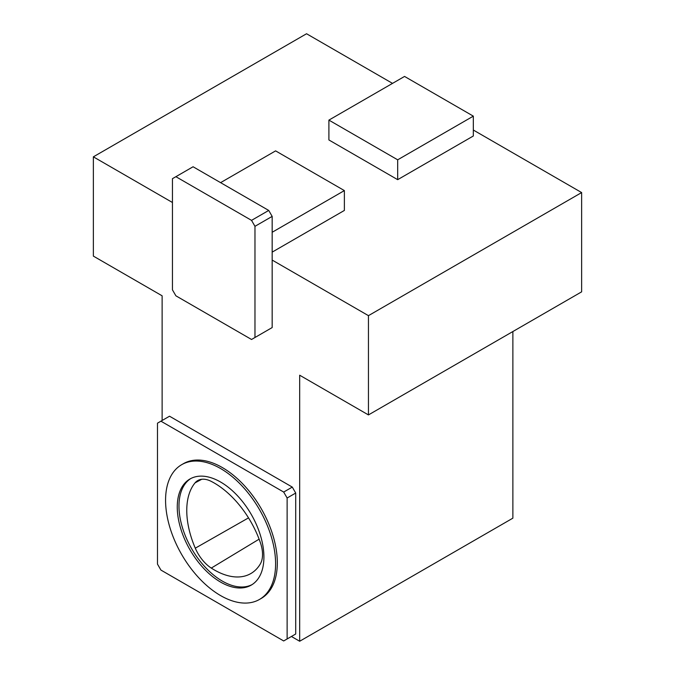 <?xml version="1.0" encoding="UTF-8"?>
<svg xmlns="http://www.w3.org/2000/svg" width="675" height="675" viewBox="0 0 675 675"><rect width="100%" height="100%" fill="white"/><g stroke="black" fill="none" stroke-linecap="round" stroke-linejoin="round"><path stroke-width="1.01" d="M162.127 420.483L162.127 295.81L93.361 256.103L93.361 156.836L172.446 202.5M392.521 83.379L306.551 33.75L93.361 156.836M397.676 179.668L328.902 139.961L328.902 120.108L404.553 76.435L473.327 116.142L473.327 135.996L397.676 179.668L397.676 159.815L328.902 120.108M220.59 182.647L275.602 150.879L344.377 190.586L344.377 210.44L272.168 252.129M268.726 329.56L272.168 327.569L272.168 260.069L368.449 315.655L368.449 414.923L299.675 375.216L299.675 641.25L291.423 636.483M473.327 130.039L581.639 192.569L368.449 315.655M581.639 192.569L581.639 291.836L368.449 414.923M512.873 331.543L512.873 518.164L299.675 641.25M160.928 421.183L283.686 492.058L287.128 498.007L287.128 638.963L283.686 640.955L160.928 570.08L157.486 564.123L157.486 423.166L169.526 416.213L292.283 487.088L295.718 493.045L295.718 634.002L292.283 635.985M254.973 337.5L254.973 226.319L251.53 220.362L175.888 176.69L172.446 178.672L172.446 289.853L175.888 295.81L251.53 339.483L272.168 327.569M272.168 260.069L272.168 216.397L268.726 210.44L193.075 166.759L175.888 176.69M254.973 226.319L272.168 216.397M251.53 220.362L268.726 210.44M283.686 492.058L292.283 487.088M287.128 498.007L295.718 493.045M287.128 638.963L295.718 634.002M181.685 464.678L183.406 463.683A77.811 44.921 60 0 1 261.208 508.604A77.811 44.921 60 0 1 261.208 598.447L259.487 599.442A77.811 44.921 60 0 1 199.53 578.593A77.811 44.921 60 0 1 165.569 500.293A77.811 44.921 60 0 1 181.685 464.678A77.811 44.921 60 0 1 259.487 509.6A77.811 44.921 60 0 1 259.487 599.442M177.263 507.043A61.273 35.378 60 0 1 189.953 478.997A61.273 35.378 60 0 1 251.227 514.367A61.273 35.378 60 0 1 251.227 585.124A61.273 35.378 60 0 1 204.002 568.704A61.273 35.378 60 0 1 177.263 507.043M252.07 584.609A61.273 35.378 60 0 1 205.166 567.118A61.273 35.378 60 0 1 178.976 506.048A61.273 35.378 60 0 1 190.822 478.516M344.377 190.586L272.168 232.276M473.327 116.142L397.676 159.815M211.283 568.08A29.177 16.85 60 0 1 195.286 548.184A72.942 42.112 60 0 1 195.058 482.87A29.177 16.85 -120 0 1 198.045 480.406A29.177 16.85 -120 0 1 211.132 481.326A72.942 42.112 -120 0 1 260.356 542.565A29.177 16.85 -120 0 1 260.28 564.005A72.942 42.112 60 0 1 251.454 573.185A72.942 42.112 60 0 1 211.283 568.08L259.124 539.165M248.518 517.877L195.286 548.184M201.757 479.267L195.058 482.87"/></g></svg>
